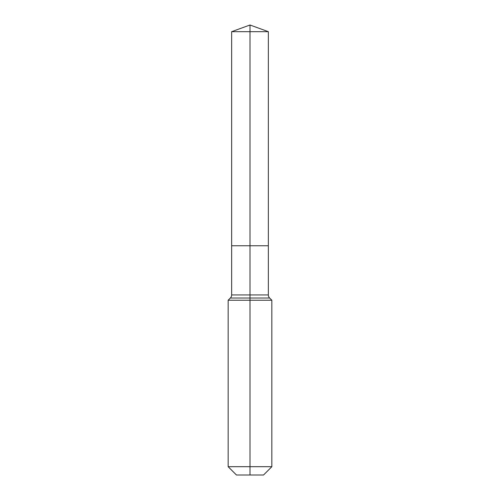 <?xml version="1.0" encoding="UTF-8"?>
<svg xmlns="http://www.w3.org/2000/svg" width="500" height="500" viewBox="0 0 500 500"><rect width="100%" height="100%" fill="white"/><g stroke="black" fill="none" stroke-linecap="round" stroke-linejoin="round"><path stroke-width="0.75" d="M228.156 466.7L271.844 466.7L263.544 475L236.456 475L228.156 466.7L228.156 300.244L250 300.244L250 298.025L230.369 298.025A4.369 4.369 0 0 0 231.65 294.938L231.65 245.756L250 245.756L250 31.681L268.35 31.681L250 25L250 31.681L231.65 31.681L231.65 245.756L268.35 245.756L268.35 31.681M269.631 298.025L250 298.025L250 245.756L268.35 245.756L268.35 294.938A4.369 4.369 0 0 0 269.631 298.025L271.844 300.244L250 300.244L250 475M231.65 294.938L268.35 294.938M250 25L231.65 31.681M271.844 466.7L271.844 300.244M230.369 298.025L228.156 300.244"/></g></svg>
